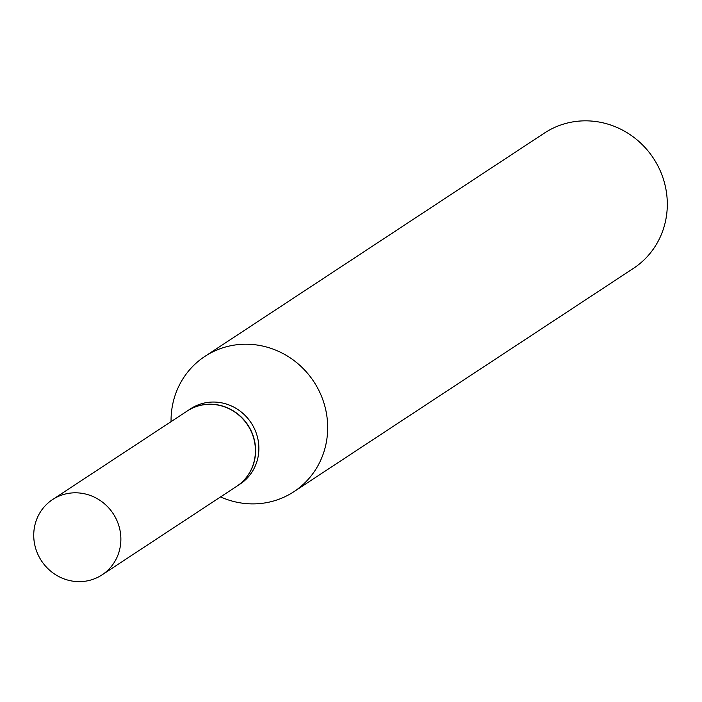 <?xml version="1.0" encoding="UTF-8"?>
<svg xmlns="http://www.w3.org/2000/svg" width="702" height="702" viewBox="0 0 702 702"><rect width="100%" height="100%" fill="white"/><g stroke="black" fill="none" stroke-linecap="round" stroke-linejoin="round"><path stroke-width="1.05" d="M72.841 581.159A45.051 42.919 56.7 0 1 35.1 546.323A45.051 42.919 56.7 0 1 52.553 499.587A45.051 42.919 56.7 0 1 81.765 493.287A45.051 42.919 56.7 0 1 119.515 528.123A45.051 42.919 56.7 0 1 102.062 574.859A45.051 42.919 56.7 0 1 72.841 581.159M52.553 499.587L187.109 411.091A45.051 42.919 56.7 0 1 216.321 404.791A45.051 42.919 56.7 0 1 254.063 439.627A45.051 42.919 56.7 0 1 236.618 486.363L102.062 574.859M187.197 411.03A45.051 42.919 56.7 0 1 187.276 410.977A45.051 42.919 56.7 0 1 234.231 411.433A45.051 42.919 56.7 0 1 255.37 455.124A45.051 42.919 56.7 0 1 236.785 486.249A45.051 42.919 56.7 0 1 236.697 486.302M171.06 421.648A80.976 77.141 56.7 0 1 171.463 412.355A80.976 77.141 56.7 0 1 204.87 356.397L544.498 133.02A80.976 77.141 56.7 0 1 628.895 133.854A80.976 77.141 56.7 0 1 666.9 212.381A80.976 77.141 56.7 0 1 633.494 268.331L293.866 491.707A80.976 77.141 56.7 0 1 220.568 496.919M204.87 356.397A80.976 77.141 56.7 0 1 289.268 357.23A80.976 77.141 56.7 0 1 327.272 435.758A80.976 77.141 56.7 0 1 293.866 491.707M187.276 410.977L190.558 408.818A45.051 42.919 56.7 0 1 237.504 409.284A45.051 42.919 56.7 0 1 258.652 452.966A45.051 42.919 56.7 0 1 240.058 484.09L236.785 486.249"/></g></svg>

